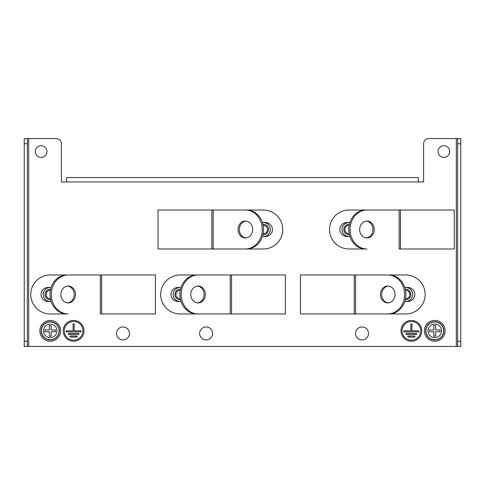 <?xml version="1.0" encoding="UTF-8"?>
<svg xmlns="http://www.w3.org/2000/svg" width="485" height="485" viewBox="0 0 485 485"><rect width="100%" height="100%" fill="white"/><g stroke="black" fill="none" stroke-linecap="round" stroke-linejoin="round"><path stroke-width="0.73" d="M190.763 294.462A8.445 7.311 -90 0 1 198.08 286.023A8.445 7.311 -90 0 1 205.391 294.462A8.445 7.311 -90 0 1 198.08 302.907A8.445 7.311 -90 0 1 190.763 294.462M197.431 302.876A8.445 7.311 90 0 0 204.094 294.462A8.445 7.311 90 0 0 197.431 286.053M230.254 274.977L285.368 274.977L285.368 313.953L230.254 313.953L230.254 274.977L196.777 274.977A19.485 16.878 -90 0 0 179.905 294.462A19.485 16.878 -90 0 0 196.777 313.953L230.254 313.953M180.141 274.977L198.08 274.977A19.485 16.878 90 0 0 181.202 294.462A19.485 16.878 90 0 0 198.08 313.953L180.141 313.953A19.485 19.485 0 0 1 160.656 294.462A19.485 19.485 0 0 1 180.141 274.977M181.032 301.482L178.001 301.482A7.014 7.014 0 0 1 170.987 294.462A7.014 7.014 0 0 1 178.001 287.447L181.032 287.447M263.125 225.301A4.213 4.213 0 0 1 267.496 229.508A4.213 4.213 0 0 1 263.125 233.715M262.918 224.325A5.196 5.196 0 0 1 268.484 229.508A5.196 5.196 0 0 1 262.918 234.691M262.421 236.444A6.99 6.99 0 0 0 270.272 229.508A6.99 6.99 0 0 0 262.421 222.573M41.14 157.407A5.844 5.844 0 0 1 35.29 151.562A5.844 5.844 0 0 1 41.14 145.718A5.844 5.844 0 0 1 46.984 151.562A5.844 5.844 0 0 1 41.14 157.407M443.86 157.407A5.844 5.844 0 0 1 438.016 151.562A5.844 5.844 0 0 1 443.86 145.718A5.844 5.844 0 0 1 449.71 151.562A5.844 5.844 0 0 1 443.86 157.407M49.803 301.482A7.026 7.026 0 0 1 43.201 294.462A7.026 7.026 0 0 1 49.803 287.447M179.717 301.482A7.026 7.026 0 0 1 173.115 294.462A7.026 7.026 0 0 1 179.717 287.447M405.242 301.482A7.026 7.026 0 0 1 404.787 301.44M404.787 287.49A7.026 7.026 0 0 1 405.242 287.447M348.6 236.522A7.026 7.026 0 0 1 341.998 229.508A7.026 7.026 0 0 1 348.6 222.494M262.858 236.522A7.026 7.026 0 0 1 262.409 236.48M262.409 222.536A7.026 7.026 0 0 1 262.858 222.494M122.984 339.93A6.493 6.493 0 0 1 116.485 333.438A6.493 6.493 0 0 1 122.984 326.945A6.493 6.493 0 0 1 129.477 333.438A6.493 6.493 0 0 1 122.984 339.93M206.125 339.93A6.493 6.493 0 0 1 199.632 333.438A6.493 6.493 0 0 1 206.125 326.945A6.493 6.493 0 0 1 212.618 333.438A6.493 6.493 0 0 1 206.125 339.93M362.016 339.93A6.493 6.493 0 0 1 355.523 333.438A6.493 6.493 0 0 1 362.016 326.945A6.493 6.493 0 0 1 368.515 333.438A6.493 6.493 0 0 1 362.016 339.93M73.617 341.234A10.391 10.391 0 0 1 63.226 330.837A10.391 10.391 0 0 1 73.617 320.446A10.391 10.391 0 0 1 84.008 330.837A10.391 10.391 0 0 1 73.617 341.234M411.383 341.234A10.391 10.391 0 0 1 400.992 330.837A10.391 10.391 0 0 1 411.383 320.446A10.391 10.391 0 0 1 421.774 330.837A10.391 10.391 0 0 1 411.383 341.234M73.617 321.488A9.354 9.354 0 0 1 82.971 330.837A9.354 9.354 0 0 1 73.617 340.191A9.354 9.354 0 0 1 64.262 330.837A9.354 9.354 0 0 1 73.617 321.488M411.383 321.488A9.354 9.354 0 0 1 420.737 330.837A9.354 9.354 0 0 1 411.383 340.191A9.354 9.354 0 0 1 402.029 330.837A9.354 9.354 0 0 1 411.383 321.488M456.33 138.571L457.634 138.571L457.634 346.429L456.33 346.429L456.33 138.571L428.795 138.571A5.196 5.196 0 0 0 423.593 143.766L423.593 181.96L418.397 181.96L418.397 177.546L66.603 177.546L66.603 181.96L61.407 181.96L61.407 143.766A5.196 5.196 0 0 0 56.205 138.571L28.67 138.571L28.67 346.429L27.366 346.429L27.366 138.571L24.25 138.571L24.25 143.766L27.366 143.766M457.634 143.766L460.75 143.766L460.75 138.571L457.634 138.571M24.25 143.766L24.25 346.429L27.366 346.429M457.634 346.429L460.75 346.429L460.75 341.234L457.634 341.234M28.67 346.429L456.33 346.429M27.366 138.571L28.67 138.571M50.658 287.447A7.026 7.026 0 0 1 51.113 287.49M51.113 301.44A7.026 7.026 0 0 1 50.658 301.482M180.572 287.447A7.026 7.026 0 0 1 181.02 287.49M181.02 301.44A7.026 7.026 0 0 1 180.572 301.482M406.097 287.447A7.026 7.026 0 0 1 412.699 294.462A7.026 7.026 0 0 1 406.097 301.482M349.455 222.494A7.026 7.026 0 0 1 349.903 222.536M349.903 236.48A7.026 7.026 0 0 1 349.455 236.522M263.713 222.494A7.026 7.026 0 0 1 270.315 229.508A7.026 7.026 0 0 1 263.713 236.522M460.75 143.766L460.75 341.234M413.202 177.546L418.397 177.546M66.603 177.546L71.798 177.546M81.153 331.879L66.081 331.879L66.081 330.837L73.096 330.837L73.096 323.822L74.138 323.822L74.138 330.837L81.153 330.837L81.153 331.879M68.421 333.438L78.812 333.438L78.812 334.474L68.421 334.474L68.421 333.438M70.107 336.038L77.121 336.038L77.121 337.075L70.107 337.075L70.107 336.038M418.919 331.879L403.847 331.879L403.847 330.837L410.862 330.837L410.862 323.822L411.904 323.822L411.904 330.837L418.919 330.837L418.919 331.879M406.187 333.438L416.579 333.438L416.579 334.474L406.187 334.474L406.187 333.438M407.879 336.038L414.893 336.038L414.893 337.075L407.879 337.075L407.879 336.038M405.508 290.254A4.213 4.213 0 0 1 409.88 294.462A4.213 4.213 0 0 1 405.508 298.675M405.302 289.278A5.196 5.196 0 0 1 410.862 294.462A5.196 5.196 0 0 1 405.302 299.645M404.805 301.397A6.99 6.99 0 0 0 412.656 294.462A6.99 6.99 0 0 0 404.805 287.526M359.652 229.508A8.445 7.311 -90 0 1 366.963 221.063A8.445 7.311 -90 0 1 374.274 229.508A8.445 7.311 -90 0 1 366.963 237.953A8.445 7.311 -90 0 1 359.652 229.508M366.314 237.917A8.445 7.311 90 0 0 372.977 229.508A8.445 7.311 90 0 0 366.314 221.099M454.257 210.023L454.257 248.993L399.137 248.993L399.137 210.023L365.666 210.023A19.485 16.878 -90 0 0 348.788 229.508A19.485 16.878 -90 0 0 365.666 248.993L349.024 248.993A19.485 19.485 0 0 1 329.539 229.508A19.485 19.485 0 0 1 349.024 210.023L454.257 210.023M349.921 236.522L346.884 236.522A7.014 7.014 0 0 1 339.87 229.508A7.014 7.014 0 0 1 346.884 222.494L349.921 222.494M366.963 210.023A19.485 16.878 90 0 0 350.085 229.508A19.485 16.878 90 0 0 366.963 248.993M60.855 294.462A8.445 7.311 -90 0 1 68.167 286.023A8.445 7.311 -90 0 1 75.478 294.462A8.445 7.311 -90 0 1 68.167 302.907A8.445 7.311 -90 0 1 60.855 294.462M67.518 302.876A8.445 7.311 90 0 0 74.181 294.462A8.445 7.311 90 0 0 67.518 286.053M155.461 274.977L155.461 313.953L100.346 313.953L100.346 274.977L66.869 274.977A19.485 16.878 -90 0 0 49.991 294.462A19.485 16.878 -90 0 0 66.869 313.953L50.234 313.953A19.485 19.485 0 0 1 30.743 294.462A19.485 19.485 0 0 1 50.234 274.977L155.461 274.977M51.125 301.482L48.088 301.482A7.014 7.014 0 0 1 41.073 294.462A7.014 7.014 0 0 1 48.088 287.447L51.125 287.447M68.167 274.977A19.485 16.878 90 0 0 51.289 294.462A19.485 16.878 90 0 0 68.167 313.953M50.392 298.675A4.213 4.213 0 0 1 46.02 294.462A4.213 4.213 0 0 1 50.392 290.254M50.598 299.645A5.196 5.196 0 0 1 45.038 294.462A5.196 5.196 0 0 1 50.598 289.278M51.095 287.526A6.99 6.99 0 0 0 43.244 294.462A6.99 6.99 0 0 0 51.095 301.397M245.349 248.993A19.485 16.878 -90 0 0 262.227 229.508A19.485 16.878 -90 0 0 245.349 210.023L158.055 210.023L158.055 248.993L263.288 248.993A19.485 19.485 0 0 0 282.773 229.508A19.485 19.485 0 0 0 263.288 210.023L246.647 210.023A19.485 16.878 90 0 1 263.525 229.508A19.485 16.878 90 0 1 246.647 248.993M238.038 229.508A8.445 7.311 90 0 1 245.349 221.063A8.445 7.311 90 0 1 252.661 229.508A8.445 7.311 90 0 1 245.349 237.953A8.445 7.311 90 0 1 238.038 229.508M245.998 221.099A8.445 7.311 -90 0 0 239.335 229.508A8.445 7.311 -90 0 0 245.998 237.917M262.391 222.494L265.428 222.494A7.014 7.014 0 0 1 272.443 229.508A7.014 7.014 0 0 1 265.428 236.522L262.391 236.522M213.176 210.023L213.176 248.993M349.188 233.715A4.213 4.213 0 0 1 344.817 229.508A4.213 4.213 0 0 1 349.188 225.301M349.394 234.691A5.196 5.196 0 0 1 343.829 229.508A5.196 5.196 0 0 1 349.394 224.325M349.891 222.573A6.99 6.99 0 0 0 342.04 229.508A6.99 6.99 0 0 0 349.891 236.444M180.299 298.675A4.213 4.213 0 0 1 175.934 294.462A4.213 4.213 0 0 1 180.299 290.254M180.511 299.645A5.196 5.196 0 0 1 174.946 294.462A5.196 5.196 0 0 1 180.511 289.278M181.008 287.526A6.99 6.99 0 0 0 173.151 294.462A6.99 6.99 0 0 0 181.008 301.397M50.234 320.446A10.391 10.391 0 0 1 60.625 330.837A10.391 10.391 0 0 1 50.234 341.234A10.391 10.391 0 0 1 39.837 330.837A10.391 10.391 0 0 1 50.234 320.446M59.328 330.837A9.094 9.094 0 0 1 50.234 339.93A9.094 9.094 0 0 1 41.14 330.837A9.094 9.094 0 0 1 50.234 321.743A9.094 9.094 0 0 1 59.328 330.837M50.234 324.083A6.754 6.754 0 0 1 56.987 330.837A6.754 6.754 0 0 1 50.234 337.596A6.754 6.754 0 0 1 43.48 330.837A6.754 6.754 0 0 1 50.234 324.083M51.143 325.514L51.143 329.927L55.557 329.927L55.557 331.746L51.143 331.746L51.143 336.166L49.324 336.166L49.324 331.746L44.905 331.746L44.905 329.927L49.324 329.927L49.324 325.514L51.143 325.514M387.733 313.953A19.485 16.878 -90 0 0 404.611 294.462A19.485 16.878 -90 0 0 387.733 274.977L300.439 274.977L300.439 313.953L389.031 313.953A19.485 16.878 90 0 0 405.909 294.462A19.485 16.878 90 0 0 389.031 274.977L387.733 274.977M380.422 294.462A8.445 7.311 90 0 1 387.733 286.023A8.445 7.311 90 0 1 395.045 294.462A8.445 7.311 90 0 1 387.733 302.907A8.445 7.311 90 0 1 380.422 294.462M388.382 286.053A8.445 7.311 -90 0 0 381.719 294.462A8.445 7.311 -90 0 0 388.382 302.876M405.666 313.953L355.553 313.953L355.553 274.977L405.666 274.977A19.485 19.485 0 0 1 425.157 294.462A19.485 19.485 0 0 1 405.666 313.953M404.775 287.447L407.812 287.447A7.014 7.014 0 0 1 414.827 294.462A7.014 7.014 0 0 1 407.812 301.482L404.775 301.482M434.766 320.446A10.391 10.391 0 0 1 445.163 330.837A10.391 10.391 0 0 1 434.766 341.234A10.391 10.391 0 0 1 424.375 330.837A10.391 10.391 0 0 1 434.766 320.446M443.86 330.837A9.094 9.094 0 0 1 434.766 339.93A9.094 9.094 0 0 1 425.672 330.837A9.094 9.094 0 0 1 434.766 321.743A9.094 9.094 0 0 1 443.86 330.837M434.766 324.083A6.754 6.754 0 0 1 441.52 330.837A6.754 6.754 0 0 1 434.766 337.596A6.754 6.754 0 0 1 428.012 330.837A6.754 6.754 0 0 1 434.766 324.083M435.675 325.514L435.675 329.927L440.095 329.927L440.095 331.746L435.675 331.746L435.675 336.166L433.857 336.166L433.857 331.746L429.443 331.746L429.443 329.927L433.857 329.927L433.857 325.514L435.675 325.514M231.551 274.977L231.551 313.953M418.397 181.96L66.603 181.96M24.25 341.234L27.366 341.234M400.44 210.023L400.44 248.993M101.644 274.977L101.644 313.953M211.872 248.993L211.872 210.023M50.234 339.706A8.863 8.863 0 0 1 41.364 330.837A8.863 8.863 0 0 1 50.234 321.973A8.863 8.863 0 0 1 59.097 330.837A8.863 8.863 0 0 1 50.234 339.706M354.256 313.953L354.256 274.977M434.766 339.706A8.863 8.863 0 0 1 425.903 330.837A8.863 8.863 0 0 1 434.766 321.973A8.863 8.863 0 0 1 443.636 330.837A8.863 8.863 0 0 1 434.766 339.706"/></g></svg>
